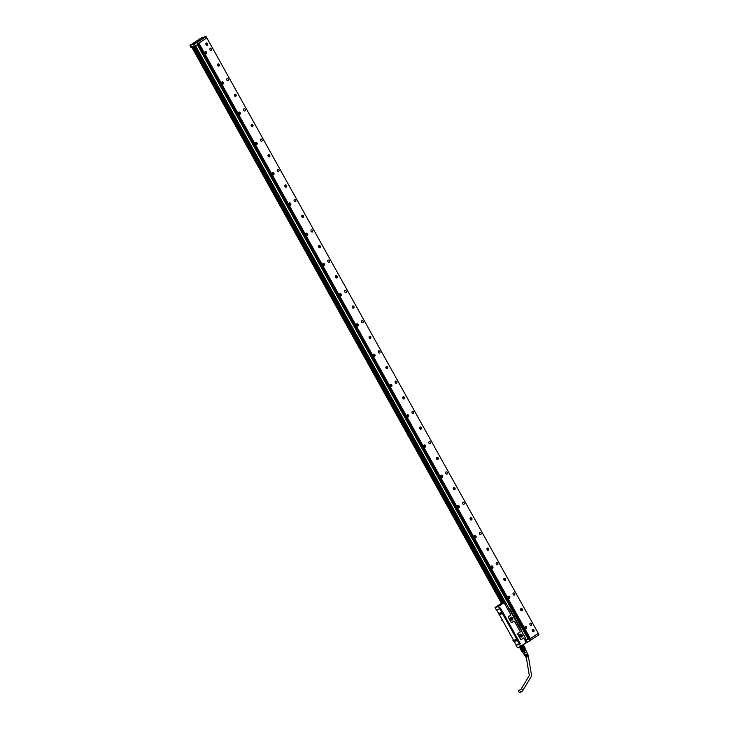 <?xml version="1.0" encoding="UTF-8"?>
<svg xmlns="http://www.w3.org/2000/svg" width="729" height="729" viewBox="0 0 729 729"><rect width="100%" height="100%" fill="white"/><g stroke="black" fill="none" stroke-linecap="round" stroke-linejoin="round"><path stroke-width="1.09" d="M506.126 603.439L526.01 639.123L506.136 603.421M195.6 45.836L506.008 603.393M504.422 602.573L504.277 603.074L504.732 602.373L505.89 603.475M504.359 603.029L510.674 614.374A0.693 0.556 68.8 0 1 510.546 615.294L508.669 616.534A0.693 0.556 68.8 0 0 508.541 617.445L511.166 622.165A0.693 0.556 68.8 0 0 511.968 622.457L511.968 622.539A0.765 0.611 -111.2 0 1 511.084 622.211L511.166 622.165M511.968 622.539L513.845 621.299A0.629 0.501 68.8 0 1 514.565 621.564L514.647 621.518A0.693 0.556 68.8 0 0 513.845 621.226L511.968 622.457M514.647 621.518L520.105 631.323A0.693 0.556 68.8 0 1 519.977 632.234L518.1 633.474A0.693 0.556 68.8 0 0 517.973 634.385L520.597 639.105A0.693 0.556 68.8 0 0 521.399 639.406L521.399 639.479A0.765 0.611 -111.2 0 1 520.515 639.151L520.597 639.105M521.399 639.479L523.267 638.24A0.629 0.501 68.8 0 1 523.996 638.513L524.078 638.467A0.693 0.556 68.8 0 0 523.276 638.167L521.399 639.406M524.078 638.467L526.183 642.249M520.843 646.259L519.413 644.081L520.634 646.368L517.517 647.735L520.834 646.45L527.076 642.121L525.864 639.36L526.958 641.739L526.593 642.395M510.847 617.272A1.586 1.267 68.8 0 0 512.378 620.024A1.586 1.267 68.8 0 0 510.847 617.272M520.278 634.212A1.586 1.267 68.8 0 0 521.809 636.964A1.586 1.267 68.8 0 0 520.278 634.212M499.711 608.679L496.34 609.954L495.091 607.722L498.399 606.428L499.711 608.679L498.618 606.318L504.842 602.181L505.771 603.448M504.277 603.074L510.674 614.374M508.541 617.445L508.45 617.49A0.765 0.611 -111.2 0 1 508.596 616.488L510.473 615.249A0.629 0.501 68.8 0 0 510.592 614.429M508.45 617.49L511.084 622.211M514.565 621.564L520.105 631.323M517.973 634.385L517.882 634.43A0.765 0.611 -111.2 0 1 518.027 633.428L519.905 632.189A0.629 0.501 68.8 0 0 520.023 631.369M517.882 634.43L520.515 639.151M523.996 638.513L526.101 642.295M526.894 642.194L520.852 646.432M510.838 617.381A1.476 1.185 68.8 0 0 512.268 619.951A1.476 1.185 68.8 0 0 510.838 617.381M520.269 634.321A1.476 1.185 68.8 0 0 521.7 636.9A1.476 1.185 68.8 0 0 520.269 634.321M498.618 606.318L504.823 602.218L501.324 603.393A29.524 3.016 -29.1 0 0 496.64 606.492L501.315 603.402L504.75 602.099M499.875 608.587L500.531 608.15L520.242 643.552L519.586 643.989M527.04 641.921L520.634 646.368M511.585 620.097A1.476 1.185 68.8 0 0 510.61 617.591M521.016 637.046A1.476 1.185 68.8 0 0 520.041 634.531M518.784 626.366L519.813 626.776L520.67 628.398L510.391 609.918M522.246 632.499L519.823 626.758M511.293 612.697L511.339 611.513M507.785 606.501L510.4 609.936M496.613 606.501L495.046 607.585L498.436 606.2M498.39 605.444L496.604 606.747L501.042 604.277L498.408 605.453M500.796 603.831L501.525 603.53L500.796 603.831M501.825 603.484L503.438 602.856L501.37 603.876M503.894 602.473L503.438 602.856M519.285 644.081L520.242 643.552M517.453 638.886L517.991 639.871M496.649 609.872L516.36 645.229L519.267 643.734L499.912 608.961L500.504 608.578L503.001 612.943M517.317 647.662L516.25 645.229M510.974 619.823A0.875 0.693 68.8 0 0 510.346 618.201M520.406 636.772A0.875 0.693 68.8 0 0 519.777 635.15M513.07 639.752L514.802 642.869M501.862 620.434L501.989 619.841M502.19 603.721L501.324 604.195M501.443 603.612L500.276 604.259M512.943 640.344L514.747 642.768M502.472 611.95L519.85 643.342L519.267 644.099M519.85 643.342L519.239 644.108M515.777 639.825A0.975 0.574 -123.4 0 0 517.189 640.262A0.975 0.574 -123.4 0 0 515.777 639.825M500.787 612.898A0.975 0.574 -123.4 0 0 502.199 613.335A0.975 0.574 -123.4 0 0 500.787 612.898M514.665 640.253A0.975 0.574 -123.4 0 0 514.164 641.438A0.975 0.574 -123.4 0 0 514.665 640.253M499.684 613.326A0.975 0.574 -123.4 0 0 499.174 614.511A0.975 0.574 -123.4 0 0 499.684 613.326M517.28 640.208C517.007 641.146 516.533 641.001 515.868 639.761A0.975 0.574 56.6 0 1 515.995 639.205M502.071 613.9A0.975 0.574 56.6 0 1 500.878 612.834L501.005 612.278M513.927 640.007A0.975 0.574 -123.4 0 0 514.255 641.383L514.993 641.629M499.775 613.262C498.736 612.834 498.563 613.226 499.265 614.447A0.975 0.574 -123.4 0 0 500.012 614.702M516.223 639.178A0.902 0.538 -123.4 0 0 517.162 640.682M514.1 639.98A0.902 0.538 -123.4 0 0 514.036 640.016L514.009 640.035A0.902 0.538 -123.4 0 0 515.111 641.429M499.165 613.053A0.902 0.538 -123.4 0 0 500.021 614.611L500.067 614.583A0.902 0.538 -123.4 0 0 500.103 614.547M501.233 612.251A0.902 0.538 -123.4 0 0 502.19 613.7M516.579 639.852L516.825 640.344M501.588 612.925L501.834 613.417M502.099 603.421L503.539 602.856M502.108 603.339L503.703 602.601M503.156 603.011L501.552 603.758L503.229 603.056M521.153 650.095L519.467 647.07L520.925 650.013L521.955 649.885L520.278 646.86L519.622 647.334L521.144 650.058L521.718 649.831L520.205 647.115M519.622 647.334L520.278 646.86M521.718 649.831L522.893 649.421L521.208 646.395L522.183 645.839L521.363 646.532L522.884 649.257L523.768 648.746L522.256 646.022M522.884 649.257L523.869 648.865L522.183 645.839M523.768 648.746L524.634 648.363L523.294 645.019L525.035 647.835L523.522 645.11M499.903 604.788L497.497 606.163L499.985 604.942M522.31 652.127L521.208 650.159M521.882 649.922L523.021 651.972L522.502 652.173L521.363 650.122M523.021 651.972L524.124 651.425L522.985 649.375M524.689 648.318L525.828 650.368L524.926 650.961L523.786 648.919M525.828 650.368L524.971 648.063M522.474 652.2L526.037 650.186M524.124 651.425L524.926 650.961M522.775 652.136L523.568 653.548L524.525 653.202L526.611 651.854L525.819 650.441M523.54 653.494L526.575 651.799M525.117 655.189L526.693 654.205L524.598 655.198L523.741 653.858L526.702 651.808M524.789 655.489L526.848 654.997M525.299 655.553L525.199 656.127L527.195 655.189M525.199 656.127L527.222 655.653M525.855 656.519L527.532 655.863M525.609 656.774L525.983 657.358L526.803 657.057L528.571 655.918L527.924 655.371M527.851 655.243L527.568 654.697M526.775 652.163L527.942 654.606M527.003 655.262L525.518 655.909M527.368 655.927L525.891 656.574M526.63 654.596L525.144 655.243M520.16 691.302A1.185 0.702 56.6 0 1 520.141 692.55A1.185 0.702 56.6 0 1 518.829 691.821A1.185 0.702 56.6 0 1 518.838 690.573A1.185 0.702 56.6 0 1 520.16 691.302M205.277 53.7A1.048 0.838 68.8 0 0 205.915 53.755L206.389 53.326A1.021 0.811 -111.2 0 1 204.858 52.196A1.021 0.811 -111.2 0 1 206.38 53.308L205.223 51.786A1.048 0.838 -111.2 0 1 205.979 53.736A1.048 0.838 -111.2 0 1 205.223 51.786A1.048 0.838 68.8 0 0 204.731 52.288M205.186 51.622A1.221 0.975 -111.2 0 1 206.061 53.882M206.717 52.752A1.221 0.975 -111.2 0 1 204.712 52.679A1.221 0.975 -111.2 0 1 206.717 52.752M538.284 633.364L530.366 638.595L198.935 43.12L206.854 37.899L538.284 633.364M521.982 608.715A1.166 0.929 -111.2 0 1 521.144 610.592A1.166 0.929 -111.2 0 1 521.982 608.715M504.304 580.339A1.166 0.929 -111.2 0 1 505.133 578.452A1.166 0.929 -111.2 0 1 504.304 580.339A1.048 0.838 68.8 0 0 504.978 578.598A1.048 0.838 68.8 0 0 503.766 579.017M487.464 550.076A1.166 0.929 -111.2 0 1 488.293 548.199A1.166 0.929 -111.2 0 1 487.464 550.076M470.615 519.823A1.166 0.929 -111.2 0 1 471.453 517.936A1.166 0.929 -111.2 0 1 470.615 519.823M453.775 489.56A1.166 0.929 -111.2 0 1 454.614 487.683A1.166 0.929 -111.2 0 1 453.775 489.56M436.935 459.306A1.166 0.929 -111.2 0 1 437.774 457.42A1.166 0.929 -111.2 0 1 436.935 459.306M420.095 429.044A1.166 0.929 -111.2 0 1 420.934 427.167A1.166 0.929 -111.2 0 1 420.095 429.044M403.255 398.79A1.166 0.929 -111.2 0 1 404.094 396.904A1.166 0.929 -111.2 0 1 403.255 398.79M386.416 368.528A1.166 0.929 -111.2 0 1 387.254 366.651A1.166 0.929 -111.2 0 1 386.416 368.528M369.576 338.274A1.166 0.929 -111.2 0 1 370.405 336.397A1.166 0.929 -111.2 0 1 369.576 338.274A1.048 0.838 68.8 0 0 370.25 336.534A1.048 0.838 68.8 0 0 369.038 336.962M352.727 308.012A1.166 0.929 -111.2 0 1 353.565 306.134A1.166 0.929 -111.2 0 1 352.727 308.012M335.887 277.758A1.166 0.929 -111.2 0 1 336.725 275.881A1.166 0.929 -111.2 0 1 335.887 277.758M319.047 247.505A1.166 0.929 -111.2 0 1 319.885 245.618A1.166 0.929 -111.2 0 1 319.047 247.505A1.048 0.838 68.8 0 0 319.721 245.764A1.048 0.838 68.8 0 0 318.518 246.183M302.207 217.242A1.166 0.929 -111.2 0 1 303.045 215.365A1.166 0.929 -111.2 0 1 302.207 217.242M285.367 186.988A1.166 0.929 -111.2 0 1 286.205 185.102A1.166 0.929 -111.2 0 1 285.367 186.988M268.527 156.726A1.166 0.929 -111.2 0 1 269.365 154.849A1.166 0.929 -111.2 0 1 268.527 156.726M251.687 126.472A1.166 0.929 -111.2 0 1 252.516 124.586A1.166 0.929 -111.2 0 1 251.687 126.472M234.847 96.21A1.166 0.929 -111.2 0 1 235.677 94.333A1.166 0.929 -111.2 0 1 234.847 96.21M217.998 65.956A1.166 0.929 -111.2 0 1 218.837 64.07A1.166 0.929 -111.2 0 1 217.998 65.956M533.601 629.592A1.166 0.929 -111.2 0 1 532.762 631.469A1.166 0.929 -111.2 0 1 533.601 629.592M207.218 43.193A1.166 0.929 -111.2 0 1 206.38 45.08A1.166 0.929 -111.2 0 1 207.218 43.193M531.277 625.373A1.221 0.975 -111.2 0 1 530.247 623.177A1.221 0.975 -111.2 0 1 531.277 625.373M514.428 595.119A1.221 0.975 -111.2 0 1 513.398 592.923A1.221 0.975 -111.2 0 1 514.428 595.119M497.588 564.857A1.221 0.975 -111.2 0 1 496.558 562.67A1.221 0.975 -111.2 0 1 497.588 564.857M480.748 534.603A1.221 0.975 -111.2 0 1 479.718 532.407A1.221 0.975 -111.2 0 1 480.748 534.603M463.908 504.35A1.221 0.975 -111.2 0 1 462.879 502.153A1.221 0.975 -111.2 0 1 463.908 504.35M447.068 474.087A1.221 0.975 -111.2 0 1 446.039 471.891A1.221 0.975 -111.2 0 1 447.068 474.087M430.228 443.833A1.221 0.975 -111.2 0 1 429.199 441.637A1.221 0.975 -111.2 0 1 430.228 443.833M413.389 413.571A1.221 0.975 -111.2 0 1 412.359 411.375A1.221 0.975 -111.2 0 1 413.389 413.571M396.549 383.317A1.221 0.975 -111.2 0 1 395.51 381.121A1.221 0.975 -111.2 0 1 396.549 383.317M379.7 353.055A1.221 0.975 -111.2 0 1 378.67 350.859A1.221 0.975 -111.2 0 1 379.7 353.055M362.86 322.801A1.221 0.975 -111.2 0 1 361.83 320.605A1.221 0.975 -111.2 0 1 362.86 322.801M346.02 292.539A1.221 0.975 -111.2 0 1 344.99 290.352A1.221 0.975 -111.2 0 1 346.02 292.539M329.18 262.285A1.221 0.975 -111.2 0 1 328.15 260.089A1.221 0.975 -111.2 0 1 329.18 262.285M312.34 232.022A1.221 0.975 -111.2 0 1 311.31 229.835A1.221 0.975 -111.2 0 1 312.34 232.022M295.5 201.769A1.221 0.975 -111.2 0 1 294.47 199.573A1.221 0.975 -111.2 0 1 295.5 201.769M278.66 171.515A1.221 0.975 -111.2 0 1 277.621 169.319A1.221 0.975 -111.2 0 1 278.66 171.515M261.811 141.253A1.221 0.975 -111.2 0 1 260.782 139.057A1.221 0.975 -111.2 0 1 261.811 141.253M244.971 110.999A1.221 0.975 -111.2 0 1 243.942 108.803A1.221 0.975 -111.2 0 1 244.971 110.999M228.131 80.737A1.221 0.975 -111.2 0 1 227.102 78.541A1.221 0.975 -111.2 0 1 228.131 80.737M211.292 50.483A1.221 0.975 -111.2 0 1 210.262 48.287A1.221 0.975 -111.2 0 1 211.292 50.483M524.689 627.578A1.221 0.975 -111.2 0 1 526.693 627.642A1.221 0.975 -111.2 0 1 524.689 627.578M509.853 597.388A1.221 0.975 -111.2 0 1 507.849 597.315A1.221 0.975 -111.2 0 1 509.853 597.388M493.014 567.126A1.221 0.975 -111.2 0 1 491.009 567.062A1.221 0.975 -111.2 0 1 493.014 567.126M476.174 536.872A1.221 0.975 -111.2 0 1 474.169 536.808A1.221 0.975 -111.2 0 1 476.174 536.872M459.334 506.609A1.221 0.975 -111.2 0 1 457.329 506.546A1.221 0.975 -111.2 0 1 459.334 506.609M442.494 476.356A1.221 0.975 -111.2 0 1 440.489 476.292A1.221 0.975 -111.2 0 1 442.494 476.356M425.654 446.093A1.221 0.975 -111.2 0 1 423.649 446.03A1.221 0.975 -111.2 0 1 425.654 446.093M408.805 415.84A1.221 0.975 -111.2 0 1 406.809 415.776A1.221 0.975 -111.2 0 1 408.805 415.84M391.965 385.577A1.221 0.975 -111.2 0 1 389.96 385.513A1.221 0.975 -111.2 0 1 391.965 385.577M375.125 355.324A1.221 0.975 -111.2 0 1 373.12 355.26A1.221 0.975 -111.2 0 1 375.125 355.324M358.285 325.07A1.221 0.975 -111.2 0 1 356.281 324.997A1.221 0.975 -111.2 0 1 358.285 325.07M341.445 294.808A1.221 0.975 -111.2 0 1 339.441 294.744A1.221 0.975 -111.2 0 1 341.445 294.808M324.605 264.554A1.221 0.975 -111.2 0 1 322.601 264.481A1.221 0.975 -111.2 0 1 324.605 264.554M307.766 234.291A1.221 0.975 -111.2 0 1 305.761 234.228A1.221 0.975 -111.2 0 1 307.766 234.291M290.917 204.038A1.221 0.975 -111.2 0 1 288.921 203.974A1.221 0.975 -111.2 0 1 290.917 204.038M274.077 173.775A1.221 0.975 -111.2 0 1 272.072 173.712A1.221 0.975 -111.2 0 1 274.077 173.775M257.237 143.522A1.221 0.975 -111.2 0 1 255.232 143.458A1.221 0.975 -111.2 0 1 257.237 143.522M240.397 113.259A1.221 0.975 -111.2 0 1 238.392 113.195A1.221 0.975 -111.2 0 1 240.397 113.259M223.557 83.006A1.221 0.975 -111.2 0 1 221.552 82.942A1.221 0.975 -111.2 0 1 223.557 83.006M530.366 638.595L198.807 43.184L198.352 43.467L529.783 638.941L198.479 43.403M198.935 43.12L529.91 638.868M206.389 38.163L206.134 37.726L206.334 38.218L198.58 43.33L198.124 43.011M206.854 37.899L206.316 38.045L206.754 37.799L205.833 36.45L206.699 37.844M521.937 610.756A1.166 0.929 68.8 0 0 521.089 608.587M505.097 580.503A1.166 0.929 68.8 0 0 504.249 578.325M488.248 550.24A1.166 0.929 68.8 0 0 487.409 548.071M471.408 519.987A1.166 0.929 68.8 0 0 470.57 517.809M454.568 489.724A1.166 0.929 68.8 0 0 453.73 487.555M437.728 459.47A1.166 0.929 68.8 0 0 436.881 457.302M420.888 429.208A1.166 0.929 68.8 0 0 420.041 427.039M404.048 398.954A1.166 0.929 68.8 0 0 403.201 396.786M387.208 368.692A1.166 0.929 68.8 0 0 386.361 366.523M370.359 338.438A1.166 0.929 68.8 0 0 369.521 336.269M353.519 308.176A1.166 0.929 68.8 0 0 352.681 306.007M336.68 277.922A1.166 0.929 68.8 0 0 335.841 275.753M319.84 247.669A1.166 0.929 68.8 0 0 318.992 245.491M303 217.406A1.166 0.929 68.8 0 0 302.152 215.237M286.16 187.153A1.166 0.929 68.8 0 0 285.312 184.975M269.32 156.89A1.166 0.929 68.8 0 0 268.472 154.721M252.471 126.636A1.166 0.929 68.8 0 0 251.633 124.468M235.631 96.374A1.166 0.929 68.8 0 0 234.793 94.205M218.791 66.12A1.166 0.929 68.8 0 0 217.953 63.952M533.555 631.633A1.166 0.929 68.8 0 0 532.708 629.464M207.173 45.244A1.166 0.929 68.8 0 0 206.325 43.075M525.172 626.512A1.221 0.975 -111.2 0 1 526.046 628.772M508.323 596.258A1.221 0.975 -111.2 0 1 509.206 598.518M491.483 565.996A1.221 0.975 -111.2 0 1 492.367 568.255M474.643 535.742A1.221 0.975 -111.2 0 1 475.527 538.002M457.803 505.479A1.221 0.975 -111.2 0 1 458.678 507.739M440.963 475.226A1.221 0.975 -111.2 0 1 441.838 477.486M424.123 444.963A1.221 0.975 -111.2 0 1 424.998 447.232M407.283 414.71A1.221 0.975 -111.2 0 1 408.158 416.97M390.443 384.456A1.221 0.975 -111.2 0 1 391.318 386.716M373.594 354.194A1.221 0.975 -111.2 0 1 374.478 356.454M356.754 323.94A1.221 0.975 -111.2 0 1 357.638 326.2M339.914 293.678A1.221 0.975 -111.2 0 1 340.789 295.938M323.075 263.424A1.221 0.975 -111.2 0 1 323.949 265.684M306.235 233.162A1.221 0.975 -111.2 0 1 307.109 235.421M289.395 202.908A1.221 0.975 -111.2 0 1 290.27 205.168M272.555 172.645A1.221 0.975 -111.2 0 1 273.43 174.914M255.706 142.392A1.221 0.975 -111.2 0 1 256.59 144.652M238.866 112.138A1.221 0.975 -111.2 0 1 239.75 114.398M222.026 81.876A1.221 0.975 -111.2 0 1 222.91 84.136M198.826 43.166L530.229 638.659M206.334 38.218L206.079 37.762L206.653 37.881M193.95 46.483L198.607 44.141L198.024 43.075L198.58 43.33M526.128 640.217L529.372 638.394L529.956 639.451L530.01 638.804M527.349 642.285L538.941 634.768L537.847 633.692M521.117 610.574A1.048 0.838 68.8 0 0 521.818 608.852A1.048 0.838 68.8 0 0 520.697 609.007M521.363 610.72A1.048 0.838 68.8 0 0 521.8 610.683L521.818 610.674M504.514 580.457A1.048 0.838 68.8 0 0 504.96 580.421L504.933 580.43M487.674 550.204A1.048 0.838 68.8 0 0 488.111 550.167L488.138 550.158A1.048 0.838 68.8 0 0 487.382 548.208A1.048 0.838 68.8 0 0 486.926 548.764M470.834 519.941A1.048 0.838 68.8 0 0 471.271 519.905L471.299 519.895A1.048 0.838 68.8 0 0 470.497 517.973A1.048 0.838 68.8 0 0 470.169 518.228M453.994 489.688A1.048 0.838 68.8 0 0 454.449 487.829A1.048 0.838 68.8 0 0 453.247 488.248M437.154 459.425A1.048 0.838 68.8 0 0 437.591 459.388L437.619 459.379A1.048 0.838 68.8 0 0 436.808 457.457A1.048 0.838 68.8 0 0 436.489 457.712M403.474 398.918A1.048 0.838 68.8 0 0 403.93 397.05A1.048 0.838 68.8 0 0 402.727 397.469M369.785 338.402A1.048 0.838 68.8 0 0 370.223 338.365L370.204 338.374M352.945 308.139A1.048 0.838 68.8 0 0 353.383 308.103L353.41 308.094A1.048 0.838 68.8 0 0 352.654 306.144A1.048 0.838 68.8 0 0 352.198 306.699M336.105 277.886A1.048 0.838 68.8 0 0 336.543 277.849L336.57 277.84A1.048 0.838 68.8 0 0 335.768 275.908A1.048 0.838 68.8 0 0 335.44 276.173M319.266 247.623A1.048 0.838 68.8 0 0 319.703 247.587L319.676 247.596M302.426 217.37A1.048 0.838 68.8 0 0 302.863 217.333L302.89 217.324A1.048 0.838 68.8 0 0 302.079 215.392A1.048 0.838 68.8 0 0 301.76 215.656M285.586 187.107A1.048 0.838 68.8 0 0 286.041 185.248A1.048 0.838 68.8 0 0 284.921 185.394M268.746 156.853A1.048 0.838 68.8 0 0 269.201 154.995A1.048 0.838 68.8 0 0 267.99 155.414M251.897 126.591A1.048 0.838 68.8 0 0 252.343 126.554L252.362 126.545A1.048 0.838 68.8 0 0 251.56 124.623A1.048 0.838 68.8 0 0 251.232 124.878M234.811 96.192A1.048 0.838 68.8 0 0 235.522 94.478A1.048 0.838 68.8 0 0 234.765 94.342L234.72 94.36A1.048 0.838 68.8 0 0 234.392 94.624M217.971 65.929A1.048 0.838 68.8 0 0 218.682 64.216A1.048 0.838 68.8 0 0 217.925 64.088L217.88 64.106A1.048 0.838 68.8 0 0 217.552 64.362M206.353 45.052A1.048 0.838 68.8 0 0 207.054 43.339A1.048 0.838 68.8 0 0 206.307 43.211L206.252 43.23A1.048 0.838 68.8 0 0 205.933 43.485M525.928 628.635A1.048 0.838 -111.2 0 1 525.254 628.589M524.707 627.177A1.048 0.838 -111.2 0 1 525.172 626.694L525.208 626.676A1.048 0.838 68.8 0 0 525.964 628.626A1.048 0.838 68.8 0 0 525.208 626.676L526.365 628.225A1.021 0.811 -111.2 0 1 524.844 627.086A1.021 0.811 -111.2 0 1 526.365 628.207L525.901 628.653M507.867 596.923A1.048 0.838 -111.2 0 1 508.332 596.431A1.048 0.838 68.8 0 0 509.115 598.372L509.061 598.391A1.048 0.838 -111.2 0 1 508.414 598.336M492.212 568.137L492.275 568.11A1.048 0.838 68.8 0 0 491.519 566.169A1.048 0.838 68.8 0 0 492.275 568.11A1.048 0.838 -111.2 0 1 491.574 568.073M491.027 566.661A1.048 0.838 -111.2 0 1 491.492 566.178M475.408 537.865A1.048 0.838 -111.2 0 1 474.734 537.82M474.187 536.407A1.048 0.838 -111.2 0 1 474.652 535.924A1.048 0.838 68.8 0 0 475.436 537.856A1.048 0.838 68.8 0 0 474.679 535.906L474.615 535.933M458.532 507.621L458.596 507.594A1.048 0.838 68.8 0 0 457.839 505.653A1.048 0.838 68.8 0 0 458.596 507.594A1.048 0.838 -111.2 0 1 457.894 507.557M457.347 506.154A1.048 0.838 -111.2 0 1 457.812 505.662M441.719 477.349A1.048 0.838 -111.2 0 1 441.054 477.304M440.507 475.891A1.048 0.838 -111.2 0 1 440.963 475.408L440.999 475.39A1.048 0.838 68.8 0 0 441.756 477.34A1.048 0.838 68.8 0 0 440.999 475.39L442.166 476.939L441.692 477.367M423.658 445.638A1.048 0.838 -111.2 0 1 424.123 445.146A1.048 0.838 68.8 0 0 424.916 447.077L424.852 447.105A1.048 0.838 -111.2 0 1 424.214 447.05M408.04 416.833A1.048 0.838 -111.2 0 1 407.365 416.788M406.818 415.375A1.048 0.838 -111.2 0 1 407.283 414.892M391.2 386.58A1.048 0.838 -111.2 0 1 390.525 386.534M389.979 385.122A1.048 0.838 -111.2 0 1 390.443 384.63L390.471 384.62A1.048 0.838 68.8 0 0 391.227 386.57A1.048 0.838 68.8 0 0 390.471 384.62L391.637 386.16L391.172 386.589M374.36 356.317A1.048 0.838 -111.2 0 1 373.685 356.271M373.139 354.859A1.048 0.838 -111.2 0 1 373.603 354.376M357.483 326.073L357.547 326.054A1.048 0.838 68.8 0 0 356.791 324.104A1.048 0.838 68.8 0 0 357.547 326.054A1.048 0.838 -111.2 0 1 356.846 326.018M356.299 324.605A1.048 0.838 -111.2 0 1 356.763 324.113M340.68 295.801A1.048 0.838 -111.2 0 1 340.006 295.755M339.459 294.343A1.048 0.838 -111.2 0 1 339.924 293.86M322.619 264.089A1.048 0.838 -111.2 0 1 323.047 263.616L324.277 265.128A1.021 0.811 -111.2 0 1 322.747 263.998A1.021 0.811 -111.2 0 1 324.268 265.11L323.867 265.538A1.048 0.838 68.8 0 0 323.111 263.588A1.048 0.838 68.8 0 0 323.867 265.538L323.804 265.556A1.048 0.838 -111.2 0 1 323.166 265.502M306.991 235.294A1.048 0.838 -111.2 0 1 306.326 235.239M305.77 233.836A1.048 0.838 -111.2 0 1 306.235 233.344M288.93 203.573A1.048 0.838 -111.2 0 1 289.395 203.09A1.048 0.838 68.8 0 0 290.188 205.022L290.124 205.04A1.048 0.838 -111.2 0 1 289.477 204.986M273.284 174.787L273.339 174.76A1.048 0.838 68.8 0 0 272.582 172.819A1.048 0.838 68.8 0 0 273.339 174.76A1.048 0.838 -111.2 0 1 272.637 174.723M272.09 173.32A1.048 0.838 -111.2 0 1 272.555 172.828M256.471 144.515A1.048 0.838 -111.2 0 1 255.797 144.47M255.25 143.057A1.048 0.838 -111.2 0 1 255.715 142.574L255.742 142.556A1.048 0.838 68.8 0 0 256.499 144.506A1.048 0.838 68.8 0 0 255.742 142.556L256.909 144.105L256.435 144.533M238.41 112.804A1.048 0.838 -111.2 0 1 238.875 112.312A1.048 0.838 68.8 0 0 239.659 114.243L239.595 114.271A1.048 0.838 -111.2 0 1 238.957 114.216M222.792 83.999A1.048 0.838 -111.2 0 1 222.117 83.953M221.57 82.541A1.048 0.838 -111.2 0 1 222.035 82.058M529.691 638.978L530.265 639.251M197.887 44.606L196.794 42.637L205.997 36.578L199.864 40.405M528.042 638.996L526.274 640.071L525.919 639.397L526.101 640.171L525.8 639.579M529.372 638.394L528.06 639.023M521.016 608.742L521.062 608.724A1.048 0.838 68.8 0 0 520.615 609.28M487.428 550.058A1.048 0.838 68.8 0 0 488.138 550.158M470.588 519.795A1.048 0.838 68.8 0 0 471.299 519.895M470.497 517.973L470.542 517.954A1.048 0.838 68.8 0 0 470.087 518.501M453.748 489.542A1.048 0.838 68.8 0 0 454.459 489.642L454.413 489.66M436.908 459.279A1.048 0.838 68.8 0 0 437.619 459.379M436.808 457.457L436.862 457.438A1.048 0.838 68.8 0 0 436.407 457.985M420.068 429.026A1.048 0.838 68.8 0 0 420.77 427.312A1.048 0.838 68.8 0 0 419.567 427.732M403.228 398.763A1.048 0.838 68.8 0 0 403.93 398.863L403.884 398.891M386.388 368.51A1.048 0.838 68.8 0 0 387.09 366.796A1.048 0.838 68.8 0 0 385.878 367.216M352.699 307.993A1.048 0.838 68.8 0 0 353.41 308.094M335.859 277.74A1.048 0.838 68.8 0 0 336.57 277.84M335.768 275.908L335.814 275.89A1.048 0.838 68.8 0 0 335.358 276.446M302.18 217.224A1.048 0.838 68.8 0 0 302.89 217.324M302.079 215.392L302.134 215.374A1.048 0.838 68.8 0 0 301.678 215.93M285.34 186.961A1.048 0.838 68.8 0 0 286.041 187.061L285.996 187.08M285.239 185.139L285.285 185.12A1.048 0.838 68.8 0 0 284.839 185.667M268.5 156.708A1.048 0.838 68.8 0 0 269.201 156.808L269.156 156.826M251.651 126.445A1.048 0.838 68.8 0 0 252.362 126.545M251.56 124.623L251.605 124.604A1.048 0.838 68.8 0 0 251.15 125.151M234.765 94.342A1.048 0.838 68.8 0 0 234.31 94.898M217.925 64.088A1.048 0.838 68.8 0 0 217.47 64.635M532.735 631.451A1.048 0.838 68.8 0 0 533.437 629.728A1.048 0.838 68.8 0 0 532.234 630.157M206.307 43.211A1.048 0.838 68.8 0 0 205.851 43.758M199.491 40.596L199.974 40.323A1.74 1.74 0 0 0 199.956 40.323M200.193 40.168L199.281 40.706M201.787 38.865L202.37 38.555A1.74 1.567 -131.5 0 0 202.316 38.555L202.48 38.473M195.882 42.391L193.832 43.339M199.227 39.576L198.188 40.25L199.227 39.576M192.11 44.287L191.062 44.961L192.11 44.287M503.265 602.637L193.978 46.501M191.098 47.613L190.005 45.645L191.098 47.613L192 47.239M191.818 47.339L501.506 603.32M501.798 603.211L191.964 46.547L192.766 46.237L502.6 602.901L192.748 46.237M521.144 609.38L521.253 609.991M521.353 609.298L521.918 609.544L521.499 610.055L521.918 609.544M504.277 579.491L504.805 580.029L505.079 579.291L504.404 578.844L504.277 579.491M487.455 548.873L487.573 549.475M487.674 548.791L488.239 549.028L487.819 549.538L488.239 549.028M470.624 518.401L470.734 519.212M470.825 518.529L471.399 518.775L470.861 519.194M453.775 488.138L453.885 488.959M453.985 488.275L454.559 488.521L454.131 489.022L454.559 488.521M436.935 457.885L436.881 458.769M437.145 458.012L437.719 458.259L437.3 458.76M436.871 458.76L437.436 458.997M420.095 427.622L420.059 428.543L420.597 428.743L420.87 428.005L420.36 428.297M403.255 397.578L403.365 398.189M403.465 397.496L404.03 397.742L403.611 398.253M403.884 397.843L403.748 398.462M386.416 367.106L386.525 367.926M386.625 367.243L387.19 367.489L386.908 368.209M369.576 337.062L370.077 337.974L370.35 337.226L369.84 337.527M352.727 306.809L352.672 307.483M352.936 306.727L353.51 306.973L352.973 307.392M335.887 276.555L336.133 277.138M336.096 276.473L336.67 276.71L336.142 277.129M319.047 246.293L319.156 246.894M319.256 246.211L319.831 246.457L319.402 246.967L319.831 246.457M302.207 216.039L302.316 216.641M302.417 215.957L302.982 216.203L302.562 216.704L302.982 216.203M285.367 185.567L285.476 186.378M285.577 185.695L286.142 185.941L285.604 186.36M268.527 155.523L268.637 156.124M268.737 155.441L269.302 155.687L268.883 156.188M269.156 155.787L269.019 156.407M251.687 125.051L251.797 125.871M251.897 125.178L252.462 125.424L252.052 125.926M234.847 94.788L234.802 95.709L235.349 95.909L235.622 95.171L235.112 95.463M217.998 64.744L218.117 65.355M218.208 64.662L218.782 64.908L218.354 65.419M218.627 65.009L218.49 65.628M532.762 630.266L532.872 630.867M532.972 630.184L533.546 630.421L533.008 630.849M206.38 43.868L206.325 44.542M206.589 43.786L207.164 44.032L206.735 44.542M195.326 45.973L504.969 602.291L194.242 44.004L199.864 40.387A1.74 1.567 -131.5 0 0 199.81 40.396L199.473 40.551M525.974 639.278L526.338 640.035M195.582 42.592L193.868 43.221M194.388 42.856L195.828 42.291M475.144 537.109L475.062 536.626M458.268 506.828L458.222 506.373M424.615 446.339L424.542 445.856M289.85 204.257L289.814 203.792M273.011 173.994L272.974 173.538M239.358 113.505L239.294 113.022M195.445 42.446L193.841 43.193L195.518 42.492M195.755 42.246L194.397 42.774M199.108 39.858L198.753 39.986A1.74 1.74 0 0 0 198.616 40.104M499.693 608.688L496.358 609.982L499.702 608.679M519.413 644.081L516.059 645.384M519.385 644.135L516.077 645.42M518.838 690.573L521.18 689.033A1.185 0.702 56.6 0 1 522.502 689.762A1.185 0.702 56.6 0 1 522.483 691.001L531.641 675.92L528.343 656.155M205.122 52.342A0.711 0.565 68.8 0 0 206.189 53.126A0.711 0.565 68.8 0 0 205.122 52.342M205.095 52.324A0.747 0.601 68.8 0 0 206.216 53.153A0.747 0.601 68.8 0 0 205.095 52.324M200.129 38.628L190.069 45.408L196.73 42.455L198.006 44.542M529.855 640.946L528.762 638.795M538.968 634.731L538.266 633.474L538.968 634.913M526.201 640.18L527.377 642.276L529.837 640.955L528.653 638.859M508.359 596.422L509.525 597.962A1.021 0.811 -111.2 0 1 508.004 596.832A1.021 0.811 -111.2 0 1 509.516 597.944L509.115 598.372A1.048 0.838 68.8 0 0 508.359 596.422L508.304 596.45M424.16 445.137L425.317 446.677L424.916 447.077A1.048 0.838 68.8 0 0 424.16 445.137L424.096 445.155M408.012 416.851L408.477 416.423A1.048 0.838 68.8 0 0 406.91 415.275A1.048 0.838 68.8 0 0 408.477 416.423L407.256 414.901M374.323 356.335L374.797 355.907A1.048 0.838 68.8 0 0 373.23 354.759A1.048 0.838 68.8 0 0 374.788 355.907A1.021 0.811 -111.2 0 1 373.266 354.768A1.021 0.811 -111.2 0 1 374.788 355.889L373.567 354.385M340.643 295.819L341.117 295.391A1.048 0.838 68.8 0 0 339.55 294.243A1.048 0.838 68.8 0 0 341.108 295.391A1.021 0.811 -111.2 0 1 339.586 294.252A1.021 0.811 -111.2 0 1 341.108 295.373L339.887 293.869M306.964 235.303L307.428 234.875A1.048 0.838 68.8 0 0 305.87 233.727A1.048 0.838 68.8 0 0 307.428 234.875A1.021 0.811 -111.2 0 1 305.907 233.736A1.021 0.811 -111.2 0 1 307.428 234.856L306.207 233.353M289.431 203.072L290.589 204.612A1.021 0.811 -111.2 0 1 289.067 203.482A1.021 0.811 -111.2 0 1 290.589 204.603L290.188 205.022A1.048 0.838 68.8 0 0 289.431 203.072L289.367 203.099M238.902 112.302L240.069 113.842L239.659 114.243A1.048 0.838 68.8 0 0 238.902 112.302L238.839 112.321M222.755 84.017L223.229 83.589A1.048 0.838 68.8 0 0 221.662 82.441A1.048 0.838 68.8 0 0 223.22 83.589L221.999 82.067M529.363 638.394L198.607 44.141M198.525 44.196L529.272 638.431M528.78 638.759L198.033 44.515M197.823 44.642L528.571 638.877M528.106 639.069L197.386 44.879L528.088 639.069M204.895 36.814L201.322 37.981M204.257 37.006L205.022 36.732M200.156 38.61L190.178 45.189M190.005 45.635L194.278 43.776L195.445 45.918M501.525 603.311L191.691 46.647M190.096 45.371L191.135 47.604M491.155 566.57A1.021 0.811 -111.2 0 1 492.676 567.691A1.021 0.811 -111.2 0 1 491.155 566.57M474.315 536.316A1.021 0.811 -111.2 0 1 475.837 537.428A1.021 0.811 -111.2 0 1 474.315 536.316M457.475 506.054A1.021 0.811 -111.2 0 1 458.997 507.174A1.021 0.811 -111.2 0 1 457.475 506.054M440.635 475.8A1.021 0.811 -111.2 0 1 442.157 476.921A1.021 0.811 -111.2 0 1 440.635 475.8M423.795 445.537A1.021 0.811 -111.2 0 1 425.317 446.658A1.021 0.811 -111.2 0 1 423.795 445.537M406.955 415.284A1.021 0.811 -111.2 0 1 408.477 416.405A1.021 0.811 -111.2 0 1 406.955 415.284M390.115 385.03A1.021 0.811 -111.2 0 1 391.628 386.142A1.021 0.811 -111.2 0 1 390.115 385.03M356.426 324.514A1.021 0.811 -111.2 0 1 357.948 325.626A1.021 0.811 -111.2 0 1 356.426 324.514M272.227 173.22A1.021 0.811 -111.2 0 1 273.739 174.34A1.021 0.811 -111.2 0 1 272.227 173.22M255.387 142.966A1.021 0.811 -111.2 0 1 256.9 144.087A1.021 0.811 -111.2 0 1 255.387 142.966M238.538 112.703A1.021 0.811 -111.2 0 1 240.06 113.824A1.021 0.811 -111.2 0 1 238.538 112.703M221.698 82.45A1.021 0.811 -111.2 0 1 223.22 83.571A1.021 0.811 -111.2 0 1 221.698 82.45M201.359 37.972L205.104 36.732M193.568 45.918L503.402 602.582M192.101 46.492L501.935 603.156M527.395 642.267L529.846 640.955M525.071 627.222A0.747 0.601 -111.2 0 1 526.192 628.043A0.747 0.601 -111.2 0 1 525.071 627.222M508.231 596.96A0.747 0.601 -111.2 0 1 509.352 597.789A0.747 0.601 -111.2 0 1 508.231 596.96M491.392 566.706A0.747 0.601 -111.2 0 1 492.512 567.526A0.747 0.601 -111.2 0 1 491.392 566.706M474.552 536.444A0.747 0.601 -111.2 0 1 475.673 537.273A0.747 0.601 -111.2 0 1 474.552 536.444M457.712 506.19A0.747 0.601 -111.2 0 1 458.833 507.01A0.747 0.601 -111.2 0 1 457.712 506.19A0.711 0.565 68.8 0 0 458.805 506.992A0.711 0.565 68.8 0 0 457.739 506.208M440.872 475.937A0.747 0.601 -111.2 0 1 441.993 476.757A0.747 0.601 -111.2 0 1 440.872 475.937M424.023 445.674A0.747 0.601 -111.2 0 1 425.144 446.503A0.747 0.601 -111.2 0 1 424.023 445.674M407.183 415.421A0.747 0.601 -111.2 0 1 408.304 416.241A0.747 0.601 -111.2 0 1 407.183 415.421M390.343 385.158A0.747 0.601 -111.2 0 1 391.464 385.987A0.747 0.601 -111.2 0 1 390.343 385.158M373.503 354.905A0.747 0.601 -111.2 0 1 374.624 355.725A0.747 0.601 -111.2 0 1 373.503 354.905M356.663 324.642A0.747 0.601 -111.2 0 1 357.784 325.471A0.747 0.601 -111.2 0 1 356.663 324.642M339.823 294.388A0.747 0.601 -111.2 0 1 340.944 295.209A0.747 0.601 -111.2 0 1 339.823 294.388M322.983 264.126A0.747 0.601 -111.2 0 1 324.104 264.955A0.747 0.601 -111.2 0 1 322.983 264.126M306.134 233.872A0.747 0.601 -111.2 0 1 307.255 234.692A0.747 0.601 -111.2 0 1 306.134 233.872M289.295 203.619A0.747 0.601 -111.2 0 1 290.415 204.439A0.747 0.601 -111.2 0 1 289.295 203.619M272.455 173.356A0.747 0.601 -111.2 0 1 273.575 174.185A0.747 0.601 -111.2 0 1 272.455 173.356M255.615 143.103A0.747 0.601 -111.2 0 1 256.736 143.923A0.747 0.601 -111.2 0 1 255.615 143.103M238.775 112.84A0.747 0.601 -111.2 0 1 239.896 113.669A0.747 0.601 -111.2 0 1 238.775 112.84A0.711 0.565 68.8 0 0 239.868 113.642A0.711 0.565 68.8 0 0 238.802 112.858M221.935 82.587A0.747 0.601 -111.2 0 1 223.056 83.407A0.747 0.601 -111.2 0 1 221.935 82.587M503.63 602.5L194.124 46.437M194.333 46.355L503.83 602.418M194.443 46.319L503.939 602.382M503.976 602.364L194.479 46.301M194.488 46.301L504.012 602.345M504.067 602.327L194.57 46.264M194.707 46.209L504.204 602.272M195.381 45.945L505.671 603.412M505.871 603.375L195.554 45.854L505.871 603.366M502.235 603.038L192.401 46.374M192.265 46.428L502.099 603.093M526.165 628.024A0.711 0.565 68.8 0 0 525.108 627.241A0.711 0.565 68.8 0 0 526.165 628.024M509.325 597.762A0.711 0.565 68.8 0 0 508.268 596.987A0.711 0.565 68.8 0 0 509.325 597.762M492.485 567.508A0.711 0.565 68.8 0 0 491.419 566.725A0.711 0.565 68.8 0 0 492.485 567.508M475.645 537.255A0.711 0.565 68.8 0 0 474.579 536.471A0.711 0.565 68.8 0 0 475.645 537.255M441.965 476.739A0.711 0.565 68.8 0 0 440.899 475.955A0.711 0.565 68.8 0 0 441.965 476.739M425.125 446.476A0.711 0.565 68.8 0 0 424.059 445.692A0.711 0.565 68.8 0 0 425.125 446.476M408.276 416.223A0.711 0.565 68.8 0 0 407.219 415.439A0.711 0.565 68.8 0 0 408.276 416.223M391.437 385.96A0.711 0.565 68.8 0 0 390.38 385.176A0.711 0.565 68.8 0 0 391.437 385.96M374.597 355.706A0.711 0.565 68.8 0 0 373.53 354.923A0.711 0.565 68.8 0 0 374.597 355.706M357.757 325.444A0.711 0.565 68.8 0 0 356.691 324.66A0.711 0.565 68.8 0 0 357.757 325.444M340.917 295.19A0.711 0.565 68.8 0 0 339.851 294.407A0.711 0.565 68.8 0 0 340.917 295.19M324.077 264.937A0.711 0.565 68.8 0 0 323.011 264.153A0.711 0.565 68.8 0 0 324.077 264.937M307.237 234.674A0.711 0.565 68.8 0 0 306.171 233.891A0.711 0.565 68.8 0 0 307.237 234.674M290.388 204.421A0.711 0.565 68.8 0 0 289.331 203.637A0.711 0.565 68.8 0 0 290.388 204.421M273.548 174.158A0.711 0.565 68.8 0 0 272.491 173.374A0.711 0.565 68.8 0 0 273.548 174.158M256.708 143.905A0.711 0.565 68.8 0 0 255.642 143.121A0.711 0.565 68.8 0 0 256.708 143.905M223.028 83.388A0.711 0.565 68.8 0 0 221.962 82.605A0.711 0.565 68.8 0 0 223.028 83.388M495.109 607.494L496.604 606.51M521.153 650.14L519.403 646.997M521.18 689.033L529.318 675.482L526.265 657.303M520.141 692.55L522.483 691.001M206.754 37.799L206.052 36.532M491.455 566.187L492.686 567.709L492.275 568.11M475.372 537.874L475.846 537.446L474.679 535.906M457.776 505.671L459.006 507.193L458.596 507.594M356.727 324.132L357.957 325.644L357.547 326.054M272.528 172.837L273.749 174.359L273.339 174.76M193.923 46.51L193.586 45.909M508.204 607.877L508.487 608.387M193.996 46.492L503.493 602.546"/></g></svg>

